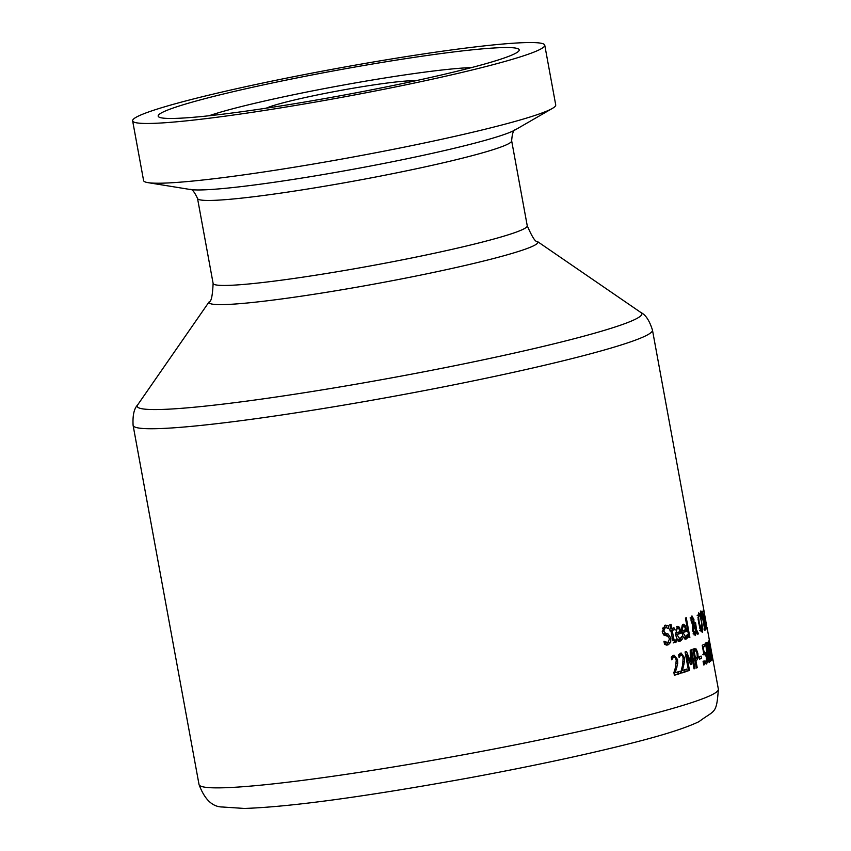 <?xml version="1.0" encoding="UTF-8"?>
<svg xmlns="http://www.w3.org/2000/svg" width="851" height="851" viewBox="0 0 851 851"><rect width="100%" height="100%" fill="white"/><g stroke="black" fill="none" stroke-linecap="round" stroke-linejoin="round"><path stroke-width="1.28" d="M679.598 641.133L680.332 641.016C678.79 642.367 677.226 640.292 675.651 634.803L677.353 626.272L679.481 627.24L681.289 633.133A264.012 18.456 169.6 0 1 676.843 634.591L679.938 638.941L681.725 636.537A264.012 18.456 -10.4 0 0 681.789 636.516L682.268 639.112L679.97 641.101M679.481 627.24L677.385 627.581L677.758 628.208M676.566 626.762L677.385 627.581M678.928 631.995L679.194 633.474A261.885 18.307 169.6 0 1 675.63 634.655M681.289 633.133L679.194 633.474M676.843 634.591L675.651 634.793M682.268 639.112L680.172 639.463L678.236 641.367M680.066 638.899L680.172 639.463M677.162 639.346L677.843 639.292M677.609 639.356L679.938 638.941M676.545 629.783L676.513 632.782A264.012 18.456 -10.4 0 0 679.938 631.655L679.055 628.942L677.641 628.251L676.545 629.783L675.375 629.985M676.513 632.782L675.396 632.963M668.652 642.25L666.163 645.154M662.855 633.655L665.844 634.24L668.184 636.474M663.854 627.666L662.397 628.229M664.45 625.442L666.025 625.921L666.28 627.315M664.28 643.026L665.663 643.016M668.173 625.57L668.726 628.559L665.397 627.41L663.748 631.017L665.684 633.527L667.992 633.878L670.865 638.005L670.694 642.271L668.322 644.792L664.525 644.377L663.95 641.239A264.012 18.456 -10.4 0 0 664.057 641.207L667.822 642.654L669.546 638.824L667.758 636.325L663.62 634.91L662.291 631.719L664.908 625.272L668.173 625.57L666.025 625.921M664.908 625.272L665.525 625.123M666.993 645.015L667.631 644.952M683.204 624.294L685.108 625.294L686.842 631.197A264.012 18.456 169.6 0 1 682.928 632.57L685.768 636.963L687.3 634.601A264.012 18.456 -10.4 0 0 687.353 634.58L687.831 637.176L686.161 639.037L684.757 638.941L682.789 636.197L681.491 629.166L682.236 625.155L683.449 624.23M685.108 625.294L683.034 625.634L683.385 626.262M682.417 624.889L683.034 625.634M684.502 630.102L684.768 631.538A261.885 18.307 169.6 0 1 681.842 632.57M686.842 631.197L684.768 631.538M682.928 632.57L681.874 632.75M687.831 637.176L685.757 637.516L685.066 638.612L687.14 638.261M683.491 637.367L685.768 636.963M682.566 627.772L682.598 630.761A264.012 18.456 -10.4 0 0 685.608 629.708L684.778 626.985L683.513 626.262L682.566 627.772L681.523 627.942M682.598 630.761L681.608 630.921M674.141 640.612L674.418 642.133L673.184 642.941M675.226 640.42L676.077 639.665A264.012 18.456 -10.4 0 0 676.141 639.644L676.534 641.771L675.311 642.579L672.375 638.633L670.939 630.825A264.012 18.456 169.6 0 1 670.099 631.08L669.737 629.112A264.012 18.456 -10.4 0 0 670.577 628.857L669.833 624.804A264.012 18.456 -10.4 0 0 671.045 624.421L671.79 628.474A264.012 18.456 -10.4 0 0 673.971 627.793L674.332 629.751A264.012 18.456 169.6 0 1 672.152 630.442L674.056 639.846L675.226 640.42L672.907 640.814L674.854 640.484M671.907 628.442L672.216 630.102A261.885 18.307 169.6 0 1 670.045 630.782L672.152 630.442M674.332 629.751L672.216 630.102M674.056 639.846L672.705 640.08M676.534 641.771L674.418 642.133M671.79 628.474L670.545 628.687M670.939 630.825L670.077 630.963M689.884 637.346A264.012 18.456 169.6 0 1 689.012 637.676L685.406 618.028A264.012 18.456 -10.4 0 0 686.278 617.709L689.884 637.346L688.98 637.505M691.086 617.188L691.342 617.72M694.352 633.633L694.097 634.974M693.235 623.698L693.278 619.868L692.108 617.603L691.852 620.56L693.235 623.698L692.033 623.889M692.32 622.198L691.416 622.347M690.108 617.922L690.969 617.794M693.203 625.613L693.288 629.846L695.246 633.463L695.98 630.836L693.203 625.613L692.48 625.73M693.076 633.835L695.246 633.463M691.842 616.007L693.927 619.326L693.746 624.443L695.852 628.474L694.927 623.006A264.012 18.456 -10.4 0 0 695.586 622.709L696.49 629.708L698.533 633.825A264.012 18.456 169.6 0 1 697.692 634.208L696.49 631.814L695.416 635.612L692.586 630.782L692.671 624.857L691.108 620.985L690.969 617.826L692.001 615.954M693.746 624.443L692.512 624.655M695.852 628.474L694.831 628.644M696.49 631.814L695.927 631.91M696.49 629.708L695.48 629.878M698.533 633.825L697.575 633.984M700.235 614.709L702.894 629.197L702.266 632.399L699.916 628.634L698.107 619.283L698.671 612.805L700.235 614.709L698.192 615.05M700.862 630.421L700.83 631.091M700.192 616.475L699.075 614.965L698.597 617.358L699.309 623.219L701.873 630.229L701.511 622.007L700.192 616.475M697.118 615.273L697.926 615.156M699.735 630.602L701.873 630.229M703.447 618.656L702.383 613.199A264.012 18.456 169.6 0 1 702.107 613.422L703.117 618.922A264.012 18.456 -10.4 0 0 703.447 618.656M702.83 613.38L701.735 613.305M705.011 627.772L704.936 623.719L703.83 620.751A264.012 18.456 169.6 0 1 703.5 621.007L704.777 627.964A264.012 18.456 -10.4 0 0 705.011 627.772M704.777 627.964L705.756 627.804L705.5 629.825A264.012 18.456 169.6 0 1 704.862 630.325L701.405 611.529A264.012 18.456 -10.4 0 0 702.011 611.061L702.649 611.369L701.415 611.571M704.256 620.932L703.117 620.868M702.011 611.061L702.649 611.369L703.958 618.932L702.798 619.124M703.958 618.932L702.82 619.209M703.979 619.017L705.756 627.804M702.075 618.369A264.012 18.456 169.6 0 1 701.83 618.539L700.405 611.284A264.012 18.456 -10.4 0 0 700.809 611.007L701.798 618.411M706.947 627.995A264.012 18.456 169.6 0 1 706.873 628.176L704.288 614.071A264.012 18.456 -10.4 0 0 704.362 613.879L706.841 628.006M704.224 614.305L704.681 616.773A264.012 18.456 169.6 0 1 704.681 616.784M704.149 616.847L706.532 628.751A264.012 18.456 169.6 0 1 706.373 628.963L703.788 614.847A264.012 18.456 -10.4 0 0 703.947 614.645L704.139 616.784M704.33 616.752L704.171 614.305M704.66 614.773L705.436 618.985A264.012 18.456 -10.4 0 0 705.426 618.656L705.756 620.464A264.012 18.456 169.6 0 1 705.777 620.804M705.756 620.464A264.012 18.456 169.6 0 0 705.628 620.102L705.383 618.996M706.734 626.059L705.713 620.815M703.937 611.529A264.012 18.456 169.6 0 1 703.851 611.741L703.394 609.273A264.012 18.456 -10.4 0 0 703.479 609.061L703.82 611.539M672.652 658.472L671.758 659.823L671.269 657.153L674.024 655.142L677.534 659.493L677.726 663.408L675.268 672.715A264.012 18.456 -10.4 0 0 680.098 671.226L680.502 673.407A264.012 18.456 169.6 0 1 674.375 675.279L673.886 672.62L675.524 667.344L676.247 660.036L675.332 657.823L673.971 657.44L671.545 658.653M680.502 673.407L678.375 673.758A261.885 18.307 169.6 0 1 674.322 675.003M672.205 657.738L671.428 657.972M678.024 671.875L678.375 673.758M675.268 672.715L673.939 672.939M677.013 667.024L675.534 667.28M677.726 663.408L676.311 663.652M672.918 655.578L674.662 657.408M684.747 669.737L685.087 671.588A261.885 18.307 169.6 0 1 681.694 672.705M679.96 653.419L681.417 655.164M680.162 655.972L678.768 655.632M679.885 656.217L679.183 657.536A264.012 18.456 169.6 0 1 679.119 657.557L678.63 654.876L681.055 652.93L684.257 657.323L684.512 661.238L682.502 670.46A264.012 18.456 -10.4 0 0 686.789 669.067L687.183 671.248A264.012 18.456 169.6 0 1 681.747 673.013L681.257 670.343L682.63 665.11L683.13 657.844L682.268 655.621L681.215 655.174L678.938 655.568L681.055 655.217L678.907 656.376M684.512 661.238L683.257 661.44M683.959 664.822L682.64 665.046M682.502 670.46L681.321 670.662M687.183 671.248L685.087 671.588M691.065 652.674L691.182 664.365A264.012 18.456 169.6 0 1 690.576 664.578L686.544 654.259L689.512 670.46A264.012 18.456 169.6 0 1 688.523 670.79L685.066 651.994A264.012 18.456 -10.4 0 0 686.523 651.494L690.363 661.301L690.214 650.196A264.012 18.456 -10.4 0 0 691.523 649.728L694.969 668.524A264.012 18.456 169.6 0 1 694.033 668.865L691.065 652.674L690.257 652.802M694.969 668.524L694.001 668.684M691.182 664.365L690.533 664.471M686.544 654.259L685.512 654.43M689.512 670.46L688.491 670.631M690.363 661.301L689.363 661.461M693.661 648.919L694.99 650.717M696.065 658.068L694.586 660.738M696.118 658.323L697.235 656.674L697.065 653.749L696.097 651.058L694.863 650.77A264.012 18.456 169.6 0 1 694.161 651.047L695.533 658.546A264.012 18.456 -10.4 0 0 696.118 658.323M695.533 658.546L694.629 658.695M694.161 651.047L693.257 651.196M696.097 651.058L693.235 651.047M694.522 648.59L696.341 649.132L697.863 653.345L698.118 657.727L696.65 660.397A264.012 18.456 169.6 0 1 695.927 660.674L697.214 667.684A264.012 18.456 169.6 0 1 696.341 668.014L692.895 649.217A264.012 18.456 -10.4 0 0 694.522 648.59L694.937 648.473M697.214 667.684L696.309 667.833M695.927 660.674L695.022 660.823M704.532 664.631A264.012 18.456 169.6 0 1 703.756 664.993L703.096 661.397A264.012 18.456 -10.4 0 0 703.873 661.036L704.532 664.631L703.713 664.769M699.139 656.866L699.469 658.663A261.885 18.307 169.6 0 1 699.373 658.706M701.511 658.323A264.012 18.456 169.6 0 1 699.469 659.195L699.043 656.908A264.012 18.456 -10.4 0 0 701.096 656.036L701.511 658.323L699.469 658.663M709.255 662.503L709.447 662.472C708.67 662.503 707.724 659.451 706.617 653.313L705.851 642.899C706.447 642.505 707.351 645.569 708.543 652.079L709.351 662.514M708.17 652.334L707.021 646.654L706.234 644.984L706.128 647.249L709.064 660.387L708.17 652.334M705.479 645.101L706.234 644.984M703.703 653.345L704.022 654.206M702.49 645.154L702.777 646.707A261.885 18.307 169.6 0 1 702.511 646.856M705.256 662.035L705.224 662.727M704.819 646.366A264.012 18.456 169.6 0 1 703.32 647.154A264.012 18.456 169.6 0 1 703.181 647.228L704.096 652.238L705.575 652.643L706.787 656.972L707.298 661.684L706.681 664.025L705.373 663.503L704.883 660.844A264.012 18.456 -10.4 0 0 704.926 660.823L706.287 661.844L706.277 657.238L705.564 654.642L704.756 654.111L704 654.983L702.224 645.292A264.012 18.456 -10.4 0 0 702.915 644.952A264.012 18.456 -10.4 0 0 704.415 644.164L704.819 646.366L702.777 646.707M705.564 654.642L704.756 654.111L704 654.983M703.181 647.228L702.596 647.324M704.692 651.866L703.522 652.334M705.575 661.599L705.032 661.684M711.968 660.014A264.012 18.456 169.6 0 1 711.734 660.27L709.925 653.185L710.766 661.11A264.012 18.456 169.6 0 1 710.425 661.376L709.426 651.387L706.99 642.558A264.012 18.456 -10.4 0 0 707.362 642.282L709.213 649.217L708.298 641.452A264.012 18.456 -10.4 0 0 708.521 641.218L711.691 660.068M712.33 659.546A264.012 18.456 169.6 0 1 712.149 659.802L711.489 656.206A264.012 18.456 -10.4 0 0 711.67 655.951L712.106 659.578M709.766 642.345L712.627 658.94A264.012 18.456 169.6 0 1 712.553 659.153L709.66 641.899A264.012 18.456 169.6 0 1 709.457 642.654L709.053 640.441A264.012 18.456 -10.4 0 0 709.255 639.527L709.745 642.345M132.628 120.821L143.596 180.572A209.506 14.648 -10.4 0 0 147.957 182.635A209.506 14.648 -10.4 0 0 348.123 157.924A209.506 14.648 -10.4 0 0 550.703 109.311A209.506 14.648 -10.4 0 0 552.373 108.417A209.506 14.648 -10.4 0 0 555.724 104.928L544.757 45.188A209.506 14.648 -10.4 0 0 336.049 68.601A209.506 14.648 -10.4 0 0 132.628 120.821A209.506 14.648 -10.4 0 0 317.232 101.737A209.506 14.648 -10.4 0 0 539.736 49.56A209.506 14.648 -10.4 0 0 544.757 45.188M514.812 53.709A183.529 12.829 -10.4 0 0 519.206 49.879A183.529 12.829 -10.4 0 0 336.379 70.378A183.529 12.829 -10.4 0 0 158.18 116.14A183.529 12.829 -10.4 0 0 319.891 99.418A183.529 12.829 -10.4 0 0 514.812 53.709M471.592 67.569A147.361 10.308 -10.4 0 0 339.209 85.823A147.361 10.308 -10.4 0 0 208.974 115.768M415.426 80.802A78.781 5.51 -10.4 0 0 340.07 90.536A78.781 5.51 -10.4 0 0 266.182 108.194M681.055 631.836L678.96 632.187M681.46 640.218L679.364 640.569M663.748 631.017L662.216 631.272M665.684 633.527L663.514 633.889M667.992 633.878L665.844 634.24M670.865 638.005L669.418 638.25M670.694 642.271L668.546 642.633M686.161 639.037L685.512 639.144M686.597 629.9L684.534 630.251M673.386 637.165L672.141 637.367M691.852 620.56L691.055 620.687M695.012 633.506L693.427 633.772M693.288 629.846L692.448 629.985M693.044 627.081L692.299 627.208M693.927 619.326L693.193 619.454M694.193 621.975L693.512 622.092M695.82 623.932L695.107 624.049M702.894 629.197L702.245 629.314M698.597 617.358L697.958 617.464M699.309 623.219L698.703 623.315M705.5 629.825L704.788 629.942M707.064 627.591L718.372 689.214A264.012 18.456 169.6 0 1 712.053 694.724A264.012 18.456 169.6 0 1 431.659 760.475A264.012 18.456 169.6 0 1 199.028 784.526L133.107 425.404A264.012 18.456 -10.4 0 0 365.739 401.342A264.012 18.456 -10.4 0 0 646.143 335.602A264.012 18.456 -10.4 0 0 652.462 330.082C649.473 320.604 645.654 314.774 640.994 312.583A256.534 17.935 169.6 0 1 635.708 319.072A256.534 17.935 169.6 0 1 354.473 384.471A256.534 17.935 169.6 0 1 137.607 404.97C134.043 408.671 132.543 415.479 133.107 425.404M677.534 659.493L676.183 659.716M684.257 657.323L683.066 657.525M696.341 649.132L694.288 649.473M697.863 653.345L697.012 653.483M696.65 660.397L695.001 660.674M698.118 657.727L696.714 657.961M704.756 654.111L703.873 654.259M705.575 652.643L703.639 652.962M706.787 656.972L706.256 657.068M707.298 661.684L706.266 661.855M137.607 404.97L209.272 301.637A167.168 11.691 -10.4 0 0 350.591 288.276A167.168 11.691 -10.4 0 0 533.864 245.652A167.168 11.691 -10.4 0 0 537.311 241.429C535.524 242.29 532.162 237.067 527.248 225.781A159.68 11.169 169.6 0 1 523.429 229.121A159.68 11.169 169.6 0 1 353.835 268.884A159.68 11.169 169.6 0 1 213.122 283.436L197.528 198.443A159.68 11.169 -10.4 0 0 338.23 183.89A159.68 11.169 -10.4 0 0 507.824 144.127A159.68 11.169 -10.4 0 0 511.653 140.787C512.196 133.469 513.472 129.788 515.461 129.735M552.373 108.417L515.27 129.841A168.37 11.776 169.6 0 1 513.93 130.565A168.37 11.776 169.6 0 1 351.123 169.636A168.37 11.776 169.6 0 1 190.262 189.496L147.957 182.635M665.386 643.079L667.546 642.718M702.532 613.092L701.724 613.231M704 620.656L703.107 620.804M704.341 612.784L652.462 330.082M695.203 650.675L693.139 651.026M702.852 654.398L704.894 654.057M704.128 662.216L706.17 661.887M197.528 198.443C194.411 191.794 191.922 188.794 190.039 189.454M527.248 225.781L511.653 140.787M718.372 689.214C716.468 714.776 715.127 709.511 699.022 721.627C685.566 728.094 662.684 735.37 630.389 743.455C585.477 754.794 532.024 766.219 470.029 777.718C365.558 796.664 290.34 806.908 244.365 808.45L222.451 807.003C212.388 806.939 204.58 799.451 199.028 784.526M537.311 241.429L640.994 312.583M209.272 301.637C211.25 301.797 212.537 295.733 213.122 283.436"/></g></svg>
